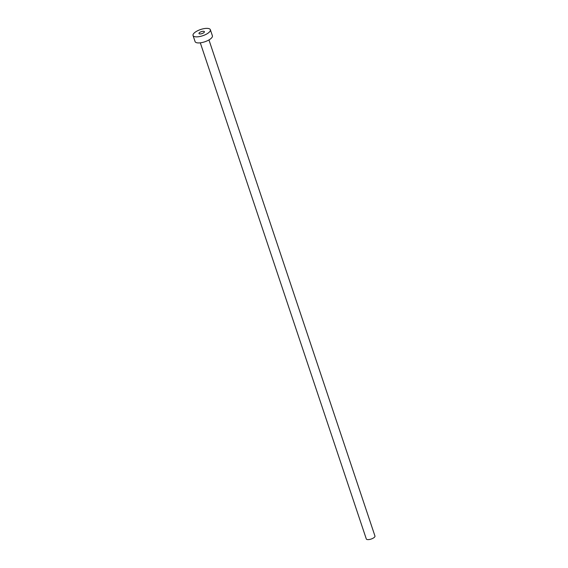 <?xml version="1.0" encoding="UTF-8"?>
<svg xmlns="http://www.w3.org/2000/svg" width="568" height="568" viewBox="0 0 568 568"><rect width="100%" height="100%" fill="white"/><g stroke="black" fill="none" stroke-linecap="round" stroke-linejoin="round"><path stroke-width="0.85" d="M199.822 33.938A2.854 1.029 -18.5 0 0 202.925 33.228A2.854 1.029 -18.5 0 0 204.409 31.716A2.854 1.029 -18.5 0 0 203.578 31.297A2.854 1.029 -18.5 0 0 200.483 32.007A2.854 1.029 -18.5 0 0 198.992 33.526A2.854 1.029 -18.5 0 0 199.822 33.938M208.96 39.93L374.958 536.043A4.565 1.64 161.5 0 1 372.58 538.471A4.565 1.64 161.5 0 1 367.617 539.6A4.565 1.64 161.5 0 1 366.296 538.94L200.305 42.827M210.359 29.721L212.389 35.777A9.131 3.287 161.5 0 1 207.632 40.633A9.131 3.287 161.5 0 1 197.707 42.898A9.131 3.287 161.5 0 1 195.072 41.57L193.042 35.514A9.131 3.287 161.5 0 1 197.792 30.665A9.131 3.287 161.5 0 1 207.718 28.4A9.131 3.287 161.5 0 1 210.359 29.721A9.131 3.287 161.5 0 1 205.609 34.57A9.131 3.287 161.5 0 1 195.683 36.835A9.131 3.287 161.5 0 1 193.042 35.514"/></g></svg>
